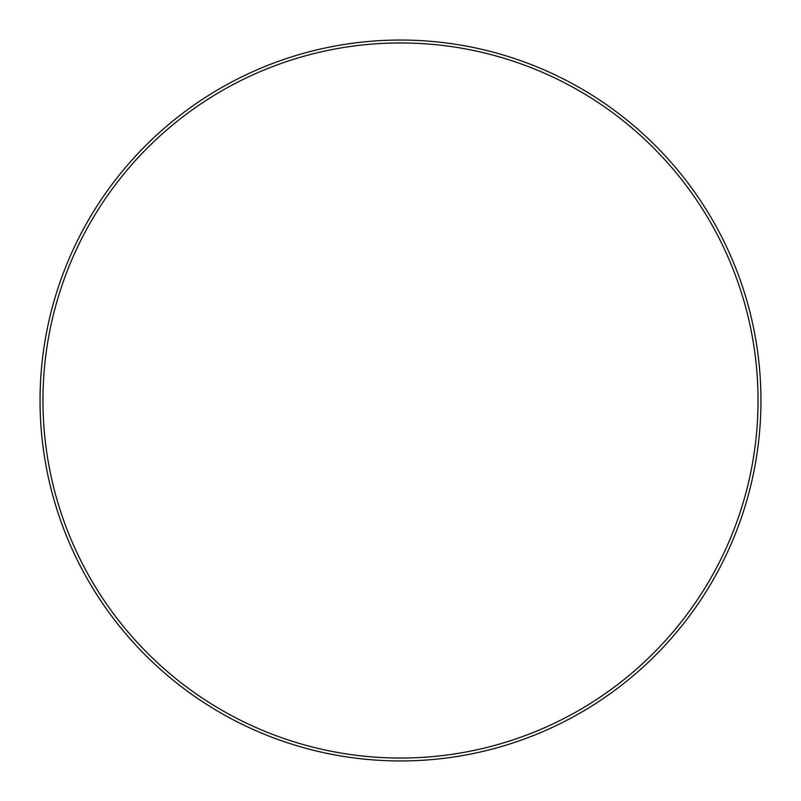 <?xml version="1.0" encoding="UTF-8"?>
<svg xmlns="http://www.w3.org/2000/svg" width="801" height="801" viewBox="0 0 801 801"><rect width="100%" height="100%" fill="white"/><g stroke="black" fill="none" stroke-linecap="round" stroke-linejoin="round"><path stroke-width="1.2" d="M400.5 760.95A360.45 360.45 0 0 0 760.95 400.5A360.45 360.45 0 0 0 400.5 40.05A360.45 360.45 0 0 0 40.05 400.5A360.45 360.45 0 0 0 400.5 760.95M400.5 42.954A357.546 357.546 0 0 1 758.046 400.5A357.546 357.546 0 0 1 400.5 758.046A357.546 357.546 0 0 1 42.954 400.5A357.546 357.546 0 0 1 400.5 42.954"/></g></svg>
